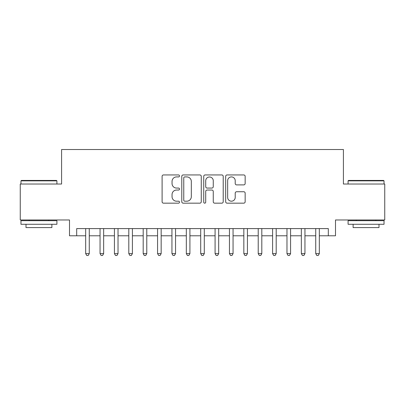 <?xml version="1.0" encoding="UTF-8"?>
<svg xmlns="http://www.w3.org/2000/svg" width="405" height="405" viewBox="0 0 405 405"><rect width="100%" height="100%" fill="white"/><g stroke="black" fill="none" stroke-linecap="round" stroke-linejoin="round"><path stroke-width="0.61" d="M179.496 175.932A0.987 0.987 0 0 0 178.509 174.94L163.509 174.94A1.412 1.412 0 0 0 162.101 176.352L162.101 201.756A1.412 1.412 0 0 0 163.509 203.168L178.509 203.168A0.987 0.987 0 0 0 179.496 202.181A0.987 0.987 0 0 0 178.509 201.194L176.565 201.194A4.516 4.516 0 0 1 172.049 196.678L172.049 194.562A4.516 4.516 0 0 1 176.565 190.046L178.509 190.046A0.987 0.987 0 0 0 179.496 189.054A0.987 0.987 0 0 0 178.509 188.067L176.565 188.067A4.516 4.516 0 0 1 172.049 183.551L172.049 181.435A4.516 4.516 0 0 1 176.565 176.919L178.509 176.919A0.987 0.987 0 0 0 179.496 175.932M243.749 184.893A1.412 1.412 0 0 0 245.157 183.48L245.157 176.352A1.412 1.412 0 0 0 243.749 174.94L227.094 174.94A1.412 1.412 0 0 0 225.681 176.352L225.681 201.756A1.412 1.412 0 0 0 227.094 203.168L243.749 203.168A1.412 1.412 0 0 0 245.157 201.756L245.157 193.15A1.412 1.412 0 0 0 243.749 191.737L236.621 191.737A1.412 1.412 0 0 0 235.209 193.15L235.209 197.417A3.777 3.777 0 0 1 231.432 201.194A3.777 3.777 0 0 1 227.656 197.417L227.656 180.696A3.777 3.777 0 0 1 231.432 176.919A3.777 3.777 0 0 1 235.209 180.696L235.209 183.48A1.412 1.412 0 0 0 236.621 184.893L243.749 184.893M76.687 235.786L76.687 228.597L328.313 228.597L328.313 235.786L335.502 235.786L335.502 219.971L384.75 219.971L384.75 184.022L343.41 184.022L343.41 149.516L61.59 149.516L61.59 184.022L20.25 184.022L20.25 219.971L69.498 219.971L69.498 235.786L85.673 235.786M201.265 176.352A1.412 1.412 0 0 0 199.852 174.94L183.202 174.94A1.412 1.412 0 0 0 181.789 176.352L181.789 201.756A1.412 1.412 0 0 0 183.202 203.168L199.852 203.168A1.412 1.412 0 0 0 201.265 201.756L201.265 176.352M205.148 174.94L221.798 174.94A1.412 1.412 0 0 1 223.211 176.352L223.211 201.756A1.412 1.412 0 0 1 221.798 203.168L214.675 203.168A1.412 1.412 0 0 1 213.263 201.756L213.263 191.454A1.412 1.412 0 0 0 211.85 190.046L207.122 190.046A1.412 1.412 0 0 0 205.71 191.454L205.71 202.181A0.987 0.987 0 0 1 204.722 203.168A0.987 0.987 0 0 1 203.735 202.181L203.735 176.352A1.412 1.412 0 0 1 205.148 174.94M89.267 235.786L100.05 235.786M103.645 235.786L114.433 235.786M118.027 235.786L128.81 235.786M132.405 235.786L143.188 235.786M146.782 235.786L157.565 235.786M161.16 235.786L171.943 235.786M175.542 235.786L186.325 235.786M189.92 235.786L200.703 235.786M204.297 235.786L215.08 235.786M218.675 235.786L229.458 235.786M233.057 235.786L243.84 235.786M247.435 235.786L258.218 235.786M261.812 235.786L272.595 235.786M276.19 235.786L286.973 235.786M290.567 235.786L301.355 235.786M304.95 235.786L315.733 235.786M319.327 235.786L328.313 235.786M184.751 176.919A0.987 0.987 0 0 0 183.764 177.906L183.764 200.207A0.987 0.987 0 0 0 184.751 201.194L186.796 201.194A4.516 4.516 0 0 0 191.317 196.678L191.317 181.435A4.516 4.516 0 0 0 186.796 176.919L184.751 176.919M213.263 180.762A3.777 3.777 0 0 0 209.486 176.99A3.777 3.777 0 0 0 205.71 180.762L205.71 186.654A1.412 1.412 0 0 0 207.122 188.067L211.85 188.067A1.412 1.412 0 0 0 213.263 186.654L213.263 180.762M89.267 228.597L89.267 253.616L85.673 253.616L85.673 228.597M89.267 253.616L88.189 255.484L86.751 255.484L85.673 253.616M21.399 180.427L56.482 180.427L56.918 180.858L20.969 180.858L21.399 180.427M38.941 224.284L20.969 224.284L20.969 220.69L56.918 220.69L56.918 224.284L38.941 224.284M51.886 224.284L51.886 227.59L26.001 227.59L26.001 224.284M348.518 180.427L383.601 180.427L384.031 180.858L348.082 180.858L348.518 180.427M366.059 224.284L348.082 224.284L348.082 220.69L384.031 220.69L384.031 224.284L366.059 224.284M378.999 224.284L378.999 227.59L353.114 227.59L353.114 224.284M103.645 228.597L103.645 253.616L100.05 253.616L100.05 228.597M103.645 253.616L102.566 255.484L101.128 255.484L100.05 253.616M118.027 228.597L118.027 253.616L114.433 253.616L114.433 228.597M118.027 253.616L116.949 255.484L115.511 255.484L114.433 253.616M132.405 228.597L132.405 253.616L128.81 253.616L128.81 228.597M132.405 253.616L131.326 255.484L129.889 255.484L128.81 253.616M146.782 228.597L146.782 253.616L143.188 253.616L143.188 228.597M146.782 253.616L145.704 255.484L144.266 255.484L143.188 253.616M161.16 228.597L161.16 253.616L157.565 253.616L157.565 228.597M161.16 253.616L160.081 255.484L158.644 255.484L157.565 253.616M175.542 228.597L175.542 253.616L171.943 253.616L171.943 228.597M175.542 253.616L174.464 255.484L173.026 255.484L171.943 253.616M189.92 228.597L189.92 253.616L186.325 253.616L186.325 228.597M189.92 253.616L188.841 255.484L187.404 255.484L186.325 253.616M204.297 228.597L204.297 253.616L200.703 253.616L200.703 228.597M204.297 253.616L203.219 255.484L201.781 255.484L200.703 253.616M218.675 228.597L218.675 253.616L215.08 253.616L215.08 228.597M218.675 253.616L217.596 255.484L216.159 255.484L215.08 253.616M233.057 228.597L233.057 253.616L229.458 253.616L229.458 228.597M233.057 253.616L231.974 255.484L230.536 255.484L229.458 253.616M247.435 228.597L247.435 253.616L243.84 253.616L243.84 228.597M247.435 253.616L246.356 255.484L244.919 255.484L243.84 253.616M261.812 228.597L261.812 253.616L258.218 253.616L258.218 228.597M261.812 253.616L260.734 255.484L259.296 255.484L258.218 253.616M276.19 228.597L276.19 253.616L272.595 253.616L272.595 228.597M276.19 253.616L275.111 255.484L273.674 255.484L272.595 253.616M290.567 228.597L290.567 253.616L286.973 253.616L286.973 228.597M290.567 253.616L289.489 255.484L288.051 255.484L286.973 253.616M304.95 228.597L304.95 253.616L301.355 253.616L301.355 228.597M304.95 253.616L303.871 255.484L302.434 255.484L301.355 253.616M319.327 228.597L319.327 253.616L315.733 253.616L315.733 228.597M319.327 253.616L318.249 255.484L316.811 255.484L315.733 253.616M20.969 184.022L20.969 180.858M29.165 220.69L29.165 219.971M48.721 220.69L48.721 219.971M56.918 184.022L56.918 180.858M348.082 184.022L348.082 180.858M356.279 220.69L356.279 219.971M375.835 220.69L375.835 219.971M384.031 184.022L384.031 180.858"/></g></svg>
